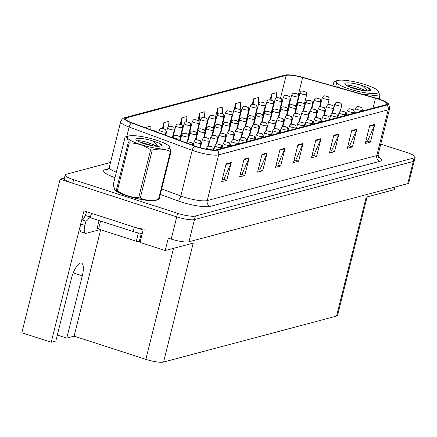<?xml version="1.0" encoding="UTF-8"?>
<svg xmlns="http://www.w3.org/2000/svg" width="437" height="437" viewBox="0 0 437 437"><rect width="100%" height="100%" fill="white"/><g stroke="black" fill="none" stroke-linecap="round" stroke-linejoin="round"><path stroke-width="0.66" d="M367.096 196.901L337.55 315.394A13.989 2.715 -166 0 1 336.561 316.082L163.564 362.044A13.989 2.715 -166 0 1 145.849 359.34L74.121 336.151L66.768 338.107L82.303 275.796A14.924 4.862 107.9 0 0 81.424 263.052A14.924 4.862 107.9 0 0 80.375 263.047A14.924 4.862 107.9 0 0 71.362 278.702L55.827 341.013L51.211 342.242L21.85 332.748L60.137 179.186L176.75 216.883A13.989 2.715 14 0 0 194.46 219.587L413.276 161.45A13.989 2.715 14 0 0 414.265 160.767A13.989 2.715 14 0 1 413.276 161.45L194.46 219.587A13.989 2.715 14 0 1 176.75 216.883L72.722 183.256A13.989 2.715 14 0 1 64.277 178.509L65.162 174.958A13.989 2.715 14 0 0 73.607 179.705L177.635 213.332A13.989 2.715 14 0 0 195.35 216.036L414.161 157.899A13.989 2.715 14 0 0 415.15 157.216A13.989 2.715 14 0 0 406.705 152.469L380.753 144.079M51.211 342.242L83.97 210.869L143.112 229.988L140.015 242.415L165.181 250.548L168.283 238.121L171.217 239.072A13.989 2.715 14 0 0 188.931 241.776L407.743 183.638A13.989 2.715 14 0 0 408.732 182.956L415.15 157.216M163.564 362.044L193.22 243.103L165.181 250.548M394.911 187.052L394.25 189.685L366.217 197.136L336.561 316.082M64.386 178.056L60.137 179.186M74.121 336.151L100.652 229.742M57.313 335.053L66.768 338.107M114.008 188.363A22.38 4.348 14 0 0 113.991 188.423A22.38 4.348 14 0 0 127.5 196.016A22.38 4.348 14 0 0 157.041 199.807M377.896 98.942A14.924 2.901 -166 0 1 386.903 104.006A14.924 2.901 -166 0 1 385.844 104.733L216.266 149.793A14.924 2.901 -166 0 1 195.126 146.127L132.056 122.868A14.924 2.901 -166 0 1 125.293 118.58A14.924 2.901 -166 0 1 126.348 117.848L286.164 75.388A14.924 2.901 -166 0 1 302.644 77.54L375.481 98.21A14.924 2.901 -166 0 1 377.896 98.942M378.295 98.833A16.022 3.114 14 0 0 375.705 98.052L302.868 77.382A16.022 3.114 14 0 0 285.705 74.956A16.022 3.114 14 0 0 285.175 75.066L125.359 117.531A16.022 3.114 14 0 0 131.482 122.917L194.558 146.182A16.022 3.114 14 0 0 217.255 150.109L386.838 105.055A16.022 3.114 14 0 0 386.92 102.7A16.022 3.114 14 0 0 378.295 98.833M226.109 163.902L221.685 181.655L226.814 180.295L231.239 162.542L226.109 163.902M222.16 179.744L223.941 179.268L231.031 163.143A3.731 3.452 -104.9 0 0 231.239 162.542M223.777 179.312L226.814 180.295M244.059 159.134L239.634 176.887L244.764 175.527L249.188 157.773L244.059 159.134M240.11 174.975L241.89 174.5L248.981 158.374A3.731 3.452 -104.9 0 0 249.188 157.773M241.727 174.543L244.764 175.527M262.009 154.365L257.584 172.118L262.713 170.758L267.138 153.005L262.009 154.365M258.059 170.206L259.84 169.731L266.931 153.606A3.731 3.452 -104.9 0 0 267.138 153.005M259.676 169.775L262.713 170.758M279.959 149.596L275.534 167.349L280.663 165.989L285.088 148.236L279.959 149.596M276.009 165.437L277.79 164.962L284.88 148.837A3.731 3.452 -104.9 0 0 285.088 148.236M277.626 165.006L280.663 165.989M369.707 125.752L365.277 143.505L370.407 142.145L374.837 124.392L369.707 125.752M365.758 141.593L367.539 141.118L374.629 124.987A3.731 3.452 -104.9 0 0 374.837 124.392M367.375 141.162L370.407 142.145M351.758 130.521L347.333 148.274L352.457 146.914L356.887 129.161L351.758 130.521M347.808 146.362L349.589 145.887L356.679 129.756A3.731 3.452 -104.9 0 0 356.887 129.161M349.425 145.931L352.457 146.914M333.808 135.29L329.383 153.043L334.507 151.683L338.937 133.93L333.808 135.29M329.859 151.131L331.639 150.656L338.73 134.53A3.731 3.452 -104.9 0 0 338.937 133.93M331.475 150.699L334.507 151.683M315.858 140.058L311.434 157.812L316.557 156.451L320.987 138.698L315.858 140.058M311.909 155.9L313.69 155.425L320.78 139.299A3.731 3.452 -104.9 0 0 320.987 138.698M313.526 155.468L316.557 156.451M297.908 144.827L293.484 162.58L298.613 161.22L303.038 143.467L297.908 144.827M293.959 160.669L295.74 160.193L302.83 144.068A3.731 3.452 -104.9 0 0 303.038 143.467M295.576 160.237L298.613 161.22M110.501 162.493L66.151 174.276A13.989 2.715 14 0 0 65.162 174.958M168.567 126.588L168.982 121.278L163.853 122.639L162.411 128.418M150.743 129.756L151.033 126.047L145.903 127.407L145.772 127.926M222.313 113.565L222.832 106.967L217.702 108.332L215.517 117.083M240.153 110.173L240.782 102.198L235.652 103.564L234.156 109.556M258.076 105.749L258.731 97.429L253.602 98.795L252.242 104.241M276.266 97.926L276.681 92.66L271.552 94.026L270.099 99.855M186.517 121.781L186.932 116.51L181.803 117.87L180.202 124.288M204.423 117.537L204.882 111.735L199.753 113.101L197.934 120.388M197.704 130.98L197.202 130.914M199.753 113.101L199.075 121.721M198.884 124.184L198.644 127.211M214.387 126.047L213.884 125.982M217.702 108.332L217.194 114.784M238.455 120.41L239.006 120.262M239.766 115.155L239.525 118.181M235.652 103.564L235.243 108.758M255 116.013L255.558 115.865M253.602 98.795L253.176 104.208M271.546 111.615L272.104 111.468M271.552 94.026L271.077 100.068M180.536 135.798L181.093 135.65M181.803 117.87L181.268 124.714M163.853 122.639L163.383 128.609M145.903 127.407L145.86 127.959M304.223 104.509L306.708 94.539A3.496 0.677 -166 0 1 302.033 94.031A3.496 0.677 -166 0 1 299.924 92.846C300.771 91.497 301.295 90.929 301.508 91.147A2.332 2.19 71.4 0 1 302.803 91.136L304.321 91.584L302.803 91.136M302.841 91.131A2.332 2.119 -101.8 0 0 301.672 91.098M327.783 104.776L329.137 99.352A3.496 0.677 -166 0 1 324.462 98.844A3.496 0.677 -166 0 1 322.348 97.659C323.194 96.309 323.724 95.741 323.932 95.96A2.332 2.19 71.4 0 1 325.232 95.949L326.75 96.397L325.232 95.949M325.265 95.943A2.332 2.119 -101.8 0 0 324.101 95.911M340.259 111.244L341.608 105.82A3.496 0.677 -166 0 1 336.932 105.312A3.496 0.677 -166 0 1 334.824 104.126C335.671 102.777 336.195 102.209 336.408 102.427A2.332 2.19 71.4 0 1 337.703 102.422L339.221 102.864L337.703 102.422M337.741 102.411A2.332 2.119 -101.8 0 0 336.572 102.378M362.12 111.036L362.36 110.086A3.496 0.677 -166 0 1 357.684 109.583A3.496 0.677 -166 0 1 355.571 108.398C356.417 107.049 356.942 106.481 357.155 106.699A2.332 2.19 71.4 0 1 358.449 106.688L359.968 107.136L358.449 106.688M358.487 106.677A2.332 2.119 -101.8 0 0 357.319 106.65M295.947 106.704L298.438 96.735A3.496 0.677 -166 0 1 293.762 96.227A3.496 0.677 -166 0 1 291.648 95.042C292.495 93.693 293.019 93.13 293.232 93.349A2.332 2.19 71.4 0 1 294.527 93.338L296.051 93.786L294.527 93.338M294.565 93.327A2.332 2.119 -101.8 0 0 293.396 93.3M287.677 108.906L290.163 98.931A3.496 0.677 -166 0 1 285.487 98.429A3.496 0.677 -166 0 1 283.378 97.243C284.219 95.894 284.749 95.326 284.957 95.545A2.332 2.19 71.4 0 1 286.257 95.534L287.775 95.982L286.257 95.534M286.295 95.523A2.332 2.119 -101.8 0 0 285.126 95.495M279.401 111.102L281.887 101.133A3.496 0.677 -166 0 1 277.211 100.625A3.496 0.677 -166 0 1 275.102 99.439C275.944 98.09 276.474 97.527 276.687 97.741A2.332 2.19 71.4 0 1 277.981 97.735L279.5 98.178L277.981 97.735M278.019 97.724A2.332 2.119 -101.8 0 0 276.85 97.697M271.126 113.303L273.617 103.329A3.496 0.677 -166 0 1 268.941 102.826A3.496 0.677 -166 0 1 266.827 101.641C267.673 100.291 268.198 99.723 268.411 99.942A2.332 2.19 71.4 0 1 269.705 99.931L271.23 100.379L269.705 99.931M269.744 99.92A2.332 2.119 -101.8 0 0 268.575 99.893M319.507 106.972L320.862 101.548A3.496 0.677 -166 0 1 316.186 101.045A3.496 0.677 -166 0 1 314.077 99.855C314.919 98.505 315.448 97.943 315.661 98.161A2.332 2.19 71.4 0 1 316.956 98.15L318.475 98.598L316.956 98.15M316.994 98.139A2.332 2.119 -101.8 0 0 315.825 98.112M311.237 109.174L312.586 103.744A3.496 0.677 -166 0 1 307.91 103.241A3.496 0.677 -166 0 1 305.802 102.056C306.648 100.707 307.173 100.139 307.386 100.357A2.332 2.19 71.4 0 1 308.68 100.346L310.199 100.794L308.68 100.346M308.719 100.335A2.332 2.119 -101.8 0 0 307.55 100.308M302.961 111.369L304.316 105.945A3.496 0.677 -166 0 1 299.64 105.437A3.496 0.677 -166 0 1 297.526 104.252C298.373 102.903 298.903 102.34 299.11 102.553A2.332 2.19 71.4 0 1 300.41 102.548L301.929 102.99L300.41 102.548M300.443 102.537A2.332 2.119 -101.8 0 0 299.279 102.509M294.685 113.565L296.04 108.141A3.496 0.677 -166 0 1 291.364 107.639A3.496 0.677 -166 0 1 289.256 106.453C290.097 105.104 290.627 104.536 290.84 104.754A2.332 2.19 71.4 0 1 292.135 104.743L293.653 105.191L292.135 104.743M292.173 104.733A2.332 2.119 -101.8 0 0 291.004 104.705M331.983 113.44L333.338 108.015A3.496 0.677 -166 0 1 328.662 107.513A3.496 0.677 -166 0 1 326.548 106.322C327.395 104.973 327.919 104.41 328.132 104.629A2.332 2.19 71.4 0 1 329.427 104.618L330.951 105.066L329.427 104.618M329.465 104.607A2.332 2.119 -101.8 0 0 328.296 104.58M323.708 115.641L325.062 110.217A3.496 0.677 -166 0 1 320.387 109.709A3.496 0.677 -166 0 1 318.278 108.523C319.119 107.174 319.649 106.606 319.857 106.825A2.332 2.19 71.4 0 1 321.157 106.814L322.675 107.262L321.157 106.814M321.195 106.808A2.332 2.119 -101.8 0 0 320.026 106.775M315.438 117.837L316.787 112.413A3.496 0.677 -166 0 1 312.111 111.91A3.496 0.677 -166 0 1 310.002 110.719C310.844 109.37 311.373 108.808 311.586 109.026A2.332 2.19 71.4 0 1 312.881 109.015L314.4 109.463L312.881 109.015M312.919 109.004A2.332 2.119 -101.8 0 0 311.75 108.977M307.162 120.038L308.517 114.614A3.496 0.677 -166 0 1 303.841 114.106A3.496 0.677 -166 0 1 301.727 112.921C302.573 111.572 303.098 111.003 303.311 111.222A2.332 2.19 71.4 0 1 304.605 111.211L306.124 111.659L304.605 111.211M304.644 111.2A2.332 2.119 -101.8 0 0 303.475 111.173M337.725 80.479A21.916 4.255 14 0 0 349.409 88.984A21.916 4.255 14 0 0 377.158 93.223A21.916 4.255 14 0 0 377.77 90.415A21.916 4.255 14 0 0 358.471 82.724A21.916 4.255 14 0 0 337.817 80.457A21.916 4.255 14 0 0 337.725 80.479M334.562 81.271A25.182 4.889 14 0 0 334.452 81.298A25.182 4.889 14 0 0 334.343 81.326A25.182 4.889 14 0 0 334.054 81.408L332.928 85.909M337.135 87.105L337.195 86.859C336.687 82.904 335.638 81.085 334.054 81.408M337.195 86.859A25.182 4.889 14 0 0 338.178 87.356L338.167 87.4M357.176 92.791L338.178 87.356M378.611 98.937L379.332 96.042L362.95 94.201M379.332 96.042A25.182 4.889 14 0 0 379.644 95.965A25.182 4.889 14 0 0 379.933 95.883L379.13 99.112M366.774 90.847L355.374 86.641C351.441 85.586 348.611 85.117 346.88 85.231L346.339 85.313M364.879 90.738L360.667 88.542L355.652 86.706M370.838 90.344C371.166 89.656 370.166 88.733 367.834 87.575L361.962 85.499A13.028 2.529 14 0 0 345.722 83.063A13.028 2.529 14 0 0 344.93 84.248A13.028 2.529 14 0 0 354.631 88.722A13.028 2.529 14 0 0 367.899 90.825L370.893 90.208M361.962 85.499L367.118 90.361M377.77 90.415L378.24 90.841L379.933 95.883M358.635 89.732L350.665 87.427M370.734 90.41L367.834 87.575M362.541 90.459L347.59 86.127M99.997 229.534A9.324 3.037 -72.1 0 1 99.428 229.791L86.094 233.331A9.324 3.037 -72.1 0 1 85.439 233.331A9.324 3.037 -72.1 0 1 84.887 225.361L85.947 221.1L81.752 219.745A9.324 3.037 107.9 0 0 85.373 215.468L85.597 214.583A4.665 4.315 75.1 0 1 87.389 211.978M85.947 221.1A9.324 3.037 -72.1 0 0 89.569 216.823L89.793 215.938L90.628 216.211L91.366 213.261M85.439 233.331L81.244 231.971A9.324 3.037 -72.1 0 1 80.692 224.006L81.752 219.745M146.111 228.944A9.324 1.814 -166 0 1 134.301 227.142L91.519 213.311L90.41 217.752L133.198 231.577A9.324 1.814 14 0 0 142.243 233.478M89.569 216.823L85.373 215.468M156.539 199.933A22.15 4.304 -166 0 1 127.588 195.995A22.15 4.304 -166 0 1 114.204 188.833M97.304 228.158A2.332 0.453 14 0 0 97.14 228.272A2.332 0.453 14 0 0 98.544 229.064L136.3 241.268A2.332 0.453 14 0 0 139.25 241.716L140.255 241.448M353.85 113.238L354.085 112.287A3.496 0.677 -166 0 1 349.409 111.779A3.496 0.677 -166 0 1 347.295 110.594C348.142 109.245 348.671 108.682 348.879 108.895A2.332 2.19 71.4 0 1 350.179 108.889L351.698 109.332L350.179 108.889M350.217 108.879A2.332 2.119 -101.8 0 0 349.048 108.851M345.574 115.434L345.809 114.483A3.496 0.677 -166 0 1 341.133 113.981A3.496 0.677 -166 0 1 339.025 112.795C339.866 111.446 340.396 110.878 340.609 111.096A2.332 2.19 71.4 0 1 341.903 111.085L343.422 111.533L341.903 111.085M341.942 111.074A2.332 2.119 -101.8 0 0 340.773 111.047M337.298 117.635L337.533 116.684A3.496 0.677 -166 0 1 332.863 116.176A3.496 0.677 -166 0 1 330.749 114.991C331.596 113.642 332.12 113.074 332.333 113.292A2.332 2.19 71.4 0 1 333.628 113.287L335.146 113.729L333.628 113.287M333.666 113.276A2.332 2.119 -101.8 0 0 332.497 113.243M329.028 119.831L329.263 118.88A3.496 0.677 -166 0 1 324.587 118.378A3.496 0.677 -166 0 1 322.473 117.187C323.32 115.838 323.85 115.275 324.057 115.494A2.332 2.19 71.4 0 1 325.357 115.483L326.876 115.931L325.357 115.483M325.396 115.472A2.332 2.119 -101.8 0 0 324.227 115.444M320.753 122.027L320.987 121.082A3.496 0.677 -166 0 1 316.312 120.574A3.496 0.677 -166 0 1 314.203 119.388C315.044 118.039 315.574 117.471 315.787 117.69A2.332 2.19 71.4 0 1 317.082 117.679L318.6 118.127L317.082 117.679M317.12 117.673A2.332 2.119 -101.8 0 0 315.951 117.64M312.477 124.228L312.712 123.278A3.496 0.677 -166 0 1 308.041 122.775A3.496 0.677 -166 0 1 305.927 121.584C306.774 120.235 307.298 119.672 307.511 119.891A2.332 2.19 71.4 0 1 308.806 119.88L310.325 120.328L308.806 119.88M308.844 119.869A2.332 2.119 -101.8 0 0 307.675 119.842M304.201 126.424L304.442 125.479A3.496 0.677 -166 0 1 299.766 124.971A3.496 0.677 -166 0 1 297.652 123.786C298.498 122.436 299.028 121.868 299.236 122.087A2.332 2.19 71.4 0 1 300.536 122.076L302.054 122.524L300.536 122.076M300.574 122.07A2.332 2.119 -101.8 0 0 299.405 122.038M295.931 128.625L296.166 127.675A3.496 0.677 -166 0 1 291.49 127.167A3.496 0.677 -166 0 1 289.381 125.982C290.223 124.632 290.752 124.07 290.966 124.283A2.332 2.19 71.4 0 1 292.26 124.277L293.779 124.725L292.26 124.277M292.298 124.266A2.332 2.119 -101.8 0 0 291.129 124.239M287.655 130.821L287.89 129.871A3.496 0.677 -166 0 1 283.22 129.368A3.496 0.677 -166 0 1 281.106 128.183C281.952 126.834 282.477 126.266 282.69 126.484A2.332 2.19 71.4 0 1 283.984 126.473L285.503 126.921L283.984 126.473M284.023 126.462A2.332 2.119 -101.8 0 0 282.854 126.435M279.38 133.023L279.62 132.072A3.496 0.677 -166 0 1 274.944 131.564A3.496 0.677 -166 0 1 272.83 130.379C273.677 129.03 274.207 128.462 274.414 128.68A2.332 2.19 71.4 0 1 275.714 128.675L277.233 129.117L275.714 128.675M275.752 128.664A2.332 2.119 -101.8 0 0 274.583 128.636M271.109 135.219L271.344 134.268A3.496 0.677 -166 0 1 266.668 133.766A3.496 0.677 -166 0 1 264.56 132.58C265.401 131.231 265.931 130.663 266.144 130.881A2.332 2.19 71.4 0 1 267.439 130.871L268.957 131.319L267.439 130.871M267.477 130.86A2.332 2.119 -101.8 0 0 266.308 130.832M262.834 137.415L263.069 136.47A3.496 0.677 -166 0 1 258.398 135.962A3.496 0.677 -166 0 1 256.284 134.776C257.131 133.427 257.655 132.859 257.868 133.077A2.332 2.19 71.4 0 1 259.163 133.072L260.681 133.514L259.163 133.072M259.201 133.061A2.332 2.119 -101.8 0 0 258.032 133.028M254.558 139.616L254.798 138.666A3.496 0.677 -166 0 1 250.122 138.163A3.496 0.677 -166 0 1 248.008 136.972C248.855 135.623 249.385 135.06 249.593 135.279A2.332 2.19 71.4 0 1 250.893 135.268L252.411 135.716L250.893 135.268M250.931 135.257A2.332 2.119 -101.8 0 0 249.762 135.23M246.288 141.812L246.523 140.867A3.496 0.677 -166 0 1 241.847 140.359A3.496 0.677 -166 0 1 239.738 139.174C240.579 137.824 241.109 137.256 241.322 137.475A2.332 2.19 71.4 0 1 242.617 137.464L244.136 137.912L242.617 137.464M242.655 137.458A2.332 2.119 -101.8 0 0 241.486 137.426M238.012 144.013L238.247 143.063A3.496 0.677 -166 0 1 233.577 142.56A3.496 0.677 -166 0 1 231.463 141.37C232.309 140.02 232.834 139.458 233.047 139.676A2.332 2.19 71.4 0 1 234.341 139.665L235.86 140.113L234.341 139.665M234.379 139.654A2.332 2.119 -101.8 0 0 233.211 139.627M229.736 146.209L229.977 145.259A3.496 0.677 -166 0 1 225.301 144.756A3.496 0.677 -166 0 1 223.187 143.571C224.034 142.222 224.563 141.654 224.771 141.872A2.332 2.19 71.4 0 1 226.071 141.861L227.59 142.309L226.071 141.861M226.104 141.85A2.332 2.119 -101.8 0 0 224.94 141.823M221.466 148.411L221.701 147.46A3.496 0.677 -166 0 1 217.025 146.952A3.496 0.677 -166 0 1 214.917 145.767C215.758 144.418 216.288 143.855 216.501 144.068A2.332 2.19 71.4 0 1 217.795 144.063L219.314 144.505L217.795 144.063M217.834 144.052A2.332 2.119 -101.8 0 0 216.665 144.024M213.338 150.022L213.425 149.656A3.496 0.677 -166 0 1 208.755 149.154A3.496 0.677 -166 0 1 206.641 147.968C207.488 146.619 208.012 146.051 208.225 146.269A2.332 2.19 71.4 0 1 209.52 146.258L211.038 146.706L209.52 146.258M209.558 146.248A2.332 2.119 -101.8 0 0 208.389 146.22M128.828 135.983A21.916 4.255 14 0 0 140.506 144.489A21.916 4.255 14 0 0 168.256 148.727A21.916 4.255 14 0 0 168.873 145.92A21.916 4.255 14 0 0 149.574 138.223A21.916 4.255 14 0 0 128.92 135.956A21.916 4.255 14 0 0 128.828 135.983M125.659 136.77A25.182 4.889 14 0 0 125.55 136.797A25.182 4.889 14 0 0 125.446 136.825A25.182 4.889 14 0 0 125.151 136.912L113.21 184.807L114.909 189.849L116.351 190.259A25.182 4.889 14 0 0 117.335 190.756C123.9 195.202 131.018 197.502 138.687 197.661A25.182 4.889 14 0 0 140.277 197.994C145.789 200.621 151.858 201.107 158.489 199.441A25.182 4.889 14 0 0 158.697 199.392A25.182 4.889 14 0 0 158.806 199.365A25.182 4.889 14 0 0 159.095 199.283L171.036 151.388A25.182 4.889 14 0 1 170.747 151.47A25.182 4.889 14 0 1 170.43 151.546C164.924 148.919 158.85 148.433 152.218 150.099L140.277 197.994M116.351 190.259L128.292 142.364C127.79 138.403 126.741 136.59 125.151 136.912M128.292 142.364A25.182 4.889 14 0 0 129.276 142.861L117.335 190.756M138.687 197.661L150.628 149.765C144.03 145.308 136.912 143.008 129.276 142.861M150.628 149.765A25.182 4.889 14 0 0 152.218 150.099M114.904 189.849L115.379 190.275A21.916 4.255 14 0 0 134.678 197.966A21.916 4.255 14 0 0 155.326 200.233A21.916 4.255 14 0 0 155.419 200.212M157.872 146.346L146.477 142.14C142.544 141.085 139.709 140.621 137.977 140.736L137.442 140.812M155.982 146.242L151.77 144.046L146.756 142.211M161.941 145.849C162.269 145.16 161.269 144.237 158.931 143.079L153.065 141.004A13.028 2.529 14 0 0 136.825 138.567A13.028 2.529 14 0 0 136.033 139.753A13.028 2.529 14 0 0 145.734 144.221A13.028 2.529 14 0 0 158.997 146.324L161.996 145.707M153.065 141.004L158.221 145.865M158.489 199.441L170.43 151.546M168.873 145.92L169.343 146.346L171.036 151.388M149.738 145.231L141.768 142.932M161.837 145.909L158.931 143.079M153.638 145.958L138.693 141.632M262.856 115.499L265.341 105.53A3.496 0.677 -166 0 1 260.665 105.022A3.496 0.677 -166 0 1 258.557 103.837C259.398 102.487 259.928 101.919 260.135 102.138A2.332 2.19 71.4 0 1 261.435 102.132L262.954 102.575L261.435 102.132M261.473 102.121A2.332 2.119 -101.8 0 0 260.305 102.089M254.58 117.7L257.065 107.726A3.496 0.677 -166 0 1 252.389 107.223A3.496 0.677 -166 0 1 250.281 106.033C251.122 104.683 251.652 104.121 251.865 104.339A2.332 2.19 71.4 0 1 253.16 104.328L254.678 104.776L253.16 104.328M253.198 104.317A2.332 2.119 -101.8 0 0 252.029 104.29M246.304 119.896L248.795 109.927A3.496 0.677 -166 0 1 244.119 109.419A3.496 0.677 -166 0 1 242.005 108.234C242.852 106.885 243.376 106.317 243.589 106.535A2.332 2.19 71.4 0 1 244.884 106.524L246.402 106.972L244.884 106.524M244.922 106.519A2.332 2.119 -101.8 0 0 243.753 106.486M238.034 122.092L240.519 112.123A3.496 0.677 -166 0 1 235.843 111.621A3.496 0.677 -166 0 1 233.735 110.43C234.576 109.081 235.106 108.518 235.314 108.737A2.332 2.19 71.4 0 1 236.614 108.726L238.132 109.174L236.614 108.726M236.652 108.715A2.332 2.119 -101.8 0 0 235.483 108.687M229.758 124.294L232.244 114.325A3.496 0.677 -166 0 1 227.568 113.817A3.496 0.677 -166 0 1 225.459 112.631C226.3 111.282 226.83 110.714 227.043 110.932A2.332 2.19 71.4 0 1 228.338 110.922L229.857 111.369L228.338 110.922M228.376 110.911A2.332 2.119 -101.8 0 0 227.207 110.883M221.483 126.49L223.973 116.521A3.496 0.677 -166 0 1 219.298 116.013A3.496 0.677 -166 0 1 217.184 114.827C218.03 113.478 218.555 112.915 218.768 113.128A2.332 2.19 71.4 0 1 220.062 113.123L221.581 113.565L220.062 113.123M220.101 113.112A2.332 2.119 -101.8 0 0 218.932 113.085M213.212 128.691L215.698 118.717A3.496 0.677 -166 0 1 211.022 118.214A3.496 0.677 -166 0 1 208.913 117.029C209.755 115.679 210.284 115.111 210.492 115.33A2.332 2.19 71.4 0 1 211.792 115.319L213.311 115.767L211.792 115.319M211.83 115.308A2.332 2.119 -101.8 0 0 210.661 115.281M204.937 130.887L207.422 120.918A3.496 0.677 -166 0 1 202.746 120.41A3.496 0.677 -166 0 1 200.638 119.225C201.479 117.875 202.009 117.307 202.222 117.526A2.332 2.19 71.4 0 1 203.516 117.52L205.035 117.963L203.516 117.52M203.555 117.509A2.332 2.119 -101.8 0 0 202.386 117.482M196.661 133.088L199.152 123.114A3.496 0.677 -166 0 1 194.476 122.611A3.496 0.677 -166 0 1 192.362 121.42C193.209 120.071 193.733 119.509 193.946 119.727A2.332 2.19 71.4 0 1 195.241 119.716L196.759 120.164L195.241 119.716M195.279 119.705A2.332 2.119 -101.8 0 0 194.11 119.678M286.415 115.767L287.764 110.343A3.496 0.677 -166 0 1 283.089 109.834A3.496 0.677 -166 0 1 280.98 108.649C281.827 107.3 282.351 106.732 282.564 106.95A2.332 2.19 71.4 0 1 283.859 106.945L285.377 107.387L283.859 106.945M283.897 106.934A2.332 2.119 -101.8 0 0 282.728 106.901M278.14 117.963L279.494 112.538A3.496 0.677 -166 0 1 274.818 112.036A3.496 0.677 -166 0 1 272.704 110.845C273.551 109.496 274.081 108.933 274.289 109.152A2.332 2.19 71.4 0 1 275.589 109.141L277.107 109.589L275.589 109.141M275.621 109.13A2.332 2.119 -101.8 0 0 274.458 109.103M269.864 120.164L271.219 114.74A3.496 0.677 -166 0 1 266.543 114.232A3.496 0.677 -166 0 1 264.434 113.046C265.275 111.697 265.805 111.129 266.018 111.348A2.332 2.19 71.4 0 1 267.313 111.337L268.831 111.785L267.313 111.337M267.351 111.331A2.332 2.119 -101.8 0 0 266.182 111.298M261.594 122.36L262.943 116.936A3.496 0.677 -166 0 1 258.267 116.433A3.496 0.677 -166 0 1 256.158 115.242C257.005 113.893 257.53 113.33 257.743 113.549A2.332 2.19 71.4 0 1 259.037 113.538L260.556 113.986L259.037 113.538M259.075 113.527A2.332 2.119 -101.8 0 0 257.906 113.5M253.318 124.561L254.673 119.137A3.496 0.677 -166 0 1 249.997 118.629A3.496 0.677 -166 0 1 247.883 117.444C248.729 116.095 249.259 115.526 249.467 115.745A2.332 2.19 71.4 0 1 250.767 115.734L252.286 116.182L250.767 115.734M250.8 115.729A2.332 2.119 -101.8 0 0 249.636 115.696M245.042 126.757L246.397 121.333A3.496 0.677 -166 0 1 241.721 120.825A3.496 0.677 -166 0 1 239.613 119.64C240.454 118.29 240.984 117.728 241.197 117.941A2.332 2.19 71.4 0 1 242.491 117.935L244.01 118.378L242.491 117.935M242.53 117.924A2.332 2.119 -101.8 0 0 241.361 117.897M236.772 128.959L238.121 123.529A3.496 0.677 -166 0 1 233.445 123.026A3.496 0.677 -166 0 1 231.337 121.841C232.184 120.492 232.708 119.924 232.921 120.142A2.332 2.19 71.4 0 1 234.216 120.131L235.734 120.579L234.216 120.131M234.254 120.12A2.332 2.119 -101.8 0 0 233.085 120.093M228.496 131.155L229.851 125.73A3.496 0.677 -166 0 1 225.175 125.222A3.496 0.677 -166 0 1 223.061 124.037C223.908 122.688 224.438 122.12 224.645 122.338A2.332 2.19 71.4 0 1 225.945 122.333L227.464 122.775L225.945 122.333M225.978 122.322A2.332 2.119 -101.8 0 0 224.815 122.294M220.221 133.351L221.575 127.926A3.496 0.677 -166 0 1 216.899 127.424A3.496 0.677 -166 0 1 214.791 126.238C215.632 124.884 216.162 124.321 216.37 124.54A2.332 2.19 71.4 0 1 217.67 124.529L219.188 124.977L217.67 124.529M217.708 124.518A2.332 2.119 -101.8 0 0 216.539 124.49M211.95 135.552L213.3 130.128A3.496 0.677 -166 0 1 208.624 129.62A3.496 0.677 -166 0 1 206.515 128.434C207.362 127.085 207.886 126.517 208.099 126.735A2.332 2.19 71.4 0 1 209.394 126.725L210.913 127.172L209.394 126.725M209.432 126.719A2.332 2.119 -101.8 0 0 208.263 126.686M298.886 122.234L300.241 116.81A3.496 0.677 -166 0 1 295.565 116.302A3.496 0.677 -166 0 1 293.456 115.117C294.298 113.767 294.828 113.205 295.035 113.418A2.332 2.19 71.4 0 1 296.335 113.412L297.854 113.855L296.335 113.412M296.373 113.401A2.332 2.119 -101.8 0 0 295.204 113.374M290.616 124.436L291.965 119.006A3.496 0.677 -166 0 1 287.289 118.503A3.496 0.677 -166 0 1 285.181 117.318C286.022 115.969 286.552 115.401 286.765 115.619A2.332 2.19 71.4 0 1 288.059 115.608L289.578 116.056L288.059 115.608M288.098 115.597A2.332 2.119 -101.8 0 0 286.929 115.57M282.34 126.632L283.695 121.207A3.496 0.677 -166 0 1 279.019 120.699A3.496 0.677 -166 0 1 276.905 119.514C277.752 118.165 278.276 117.597 278.489 117.815A2.332 2.19 71.4 0 1 279.784 117.81L281.302 118.252L279.784 117.81M279.822 117.799A2.332 2.119 -101.8 0 0 278.653 117.772M274.065 128.828L275.419 123.403A3.496 0.677 -166 0 1 270.743 122.901A3.496 0.677 -166 0 1 268.635 121.71C269.476 120.361 270.006 119.798 270.213 120.017A2.332 2.19 71.4 0 1 271.514 120.006L273.032 120.454L271.514 120.006M271.552 119.995A2.332 2.119 -101.8 0 0 270.383 119.967M265.794 131.029L267.144 125.605A3.496 0.677 -166 0 1 262.468 125.097A3.496 0.677 -166 0 1 260.359 123.911C261.2 122.562 261.73 121.994 261.943 122.213A2.332 2.19 71.4 0 1 263.238 122.202L264.756 122.65L263.238 122.202M263.276 122.196A2.332 2.119 -101.8 0 0 262.107 122.163M257.519 133.225L258.873 127.801A3.496 0.677 -166 0 1 254.197 127.298A3.496 0.677 -166 0 1 252.083 126.107C252.93 124.758 253.455 124.195 253.668 124.414A2.332 2.19 71.4 0 1 254.962 124.403L256.481 124.851L254.962 124.403M255 124.392A2.332 2.119 -101.8 0 0 253.831 124.365M249.243 135.426L250.598 130.002A3.496 0.677 -166 0 1 245.922 129.494A3.496 0.677 -166 0 1 243.808 128.309C244.654 126.959 245.184 126.391 245.392 126.61A2.332 2.19 71.4 0 1 246.692 126.599L248.211 127.047L246.692 126.599M246.73 126.593A2.332 2.119 -101.8 0 0 245.561 126.561M240.973 137.622L242.322 132.198A3.496 0.677 -166 0 1 237.646 131.69A3.496 0.677 -166 0 1 235.538 130.505C236.379 129.155 236.909 128.593 237.122 128.811A2.332 2.19 71.4 0 1 238.416 128.8L239.935 129.248L238.416 128.8M238.455 128.789A2.332 2.119 -101.8 0 0 237.286 128.762M232.697 139.824L234.052 134.394A3.496 0.677 -166 0 1 229.376 133.891A3.496 0.677 -166 0 1 227.262 132.706C228.109 131.357 228.633 130.789 228.846 131.007A2.332 2.19 71.4 0 1 230.141 130.996L231.659 131.444L230.141 130.996M230.179 130.985A2.332 2.119 -101.8 0 0 229.01 130.958M224.421 142.02L225.776 136.595A3.496 0.677 -166 0 1 221.1 136.087A3.496 0.677 -166 0 1 218.986 134.902C219.833 133.553 220.363 132.99 220.57 133.203A2.332 2.19 71.4 0 1 221.87 133.198L223.389 133.64L221.87 133.198M221.909 133.187A2.332 2.119 -101.8 0 0 220.74 133.159M188.391 135.284L190.876 125.315A3.496 0.677 -166 0 1 186.2 124.807A3.496 0.677 -166 0 1 184.086 123.622C184.933 122.273 185.463 121.705 185.67 121.923A2.332 2.19 71.4 0 1 186.97 121.912L188.489 122.36L186.97 121.912M187.009 121.907A2.332 2.119 -101.8 0 0 185.84 121.874M180.115 137.486L182.6 127.511A3.496 0.677 -166 0 1 177.925 127.009A3.496 0.677 -166 0 1 175.816 125.818C176.657 124.469 177.187 123.906 177.4 124.124A2.332 2.19 71.4 0 1 178.695 124.113L180.213 124.561L178.695 124.113M178.733 124.103A2.332 2.119 -101.8 0 0 177.564 124.075M172.331 137.721L174.33 129.713A3.496 0.677 -166 0 1 169.654 129.205A3.496 0.677 -166 0 1 167.54 128.019C168.387 126.67 168.911 126.102 169.124 126.32A2.332 2.19 71.4 0 1 170.419 126.309L171.938 126.757L170.419 126.309M170.457 126.304A2.332 2.119 -101.8 0 0 169.288 126.271M165.257 135.109L166.055 131.908A3.496 0.677 -166 0 1 161.379 131.4A3.496 0.677 -166 0 1 159.265 130.215C160.111 128.866 160.641 128.303 160.849 128.516A2.332 2.19 71.4 0 1 162.149 128.511L163.667 128.959L162.149 128.511M162.187 128.5A2.332 2.119 -101.8 0 0 161.018 128.473M153.065 130.619A2.332 2.19 71.4 0 1 153.873 130.707L154.108 131.002M154.512 130.909L153.873 130.707M154.605 131.182L155.37 130.931L154.529 130.903M153.911 130.696A2.332 2.119 -101.8 0 0 153.043 130.608M203.675 137.748L205.029 132.324A3.496 0.677 -166 0 1 200.354 131.821A3.496 0.677 -166 0 1 198.24 130.63C199.086 129.281 199.616 128.718 199.824 128.937A2.332 2.19 71.4 0 1 201.124 128.926L202.642 129.374L201.124 128.926M201.157 128.915A2.332 2.119 -101.8 0 0 199.993 128.888M195.399 139.949L196.754 134.525A3.496 0.677 -166 0 1 192.078 134.017A3.496 0.677 -166 0 1 189.969 132.832C190.811 131.482 191.34 130.914 191.548 131.133A2.332 2.19 71.4 0 1 192.848 131.122L194.367 131.57L192.848 131.122M192.886 131.116A2.332 2.119 -101.8 0 0 191.717 131.084M187.129 142.145L188.478 136.721A3.496 0.677 -166 0 1 183.802 136.218A3.496 0.677 -166 0 1 181.694 135.028C182.54 133.678 183.065 133.116 183.278 133.334A2.332 2.19 71.4 0 1 184.572 133.323L186.091 133.771L184.572 133.323M184.611 133.312A2.332 2.119 -101.8 0 0 183.442 133.285M179.815 140.485L180.208 138.917A3.496 0.677 -166 0 1 175.532 138.414A3.496 0.677 -166 0 1 173.418 137.229C174.265 135.88 174.789 135.312 175.002 135.53A2.332 2.19 71.4 0 1 176.302 135.519L177.821 135.967L176.302 135.519M176.335 135.508A2.332 2.119 -101.8 0 0 175.166 135.481M216.151 144.215L217.5 138.791A3.496 0.677 -166 0 1 212.824 138.289A3.496 0.677 -166 0 1 210.716 137.103C211.557 135.754 212.087 135.186 212.3 135.404A2.332 2.19 71.4 0 1 213.595 135.394L215.113 135.841L213.595 135.394M213.633 135.383A2.332 2.119 -101.8 0 0 212.464 135.355M207.875 146.417L209.23 140.993A3.496 0.677 -166 0 1 204.554 140.485A3.496 0.677 -166 0 1 202.44 139.299C203.287 137.95 203.811 137.382 204.024 137.6A2.332 2.19 71.4 0 1 205.319 137.595L206.838 138.037L205.319 137.595M205.357 137.584A2.332 2.119 -101.8 0 0 204.188 137.551M199.84 147.651L200.954 143.189A3.496 0.677 -166 0 1 196.279 142.686A3.496 0.677 -166 0 1 194.165 141.495C195.011 140.146 195.541 139.583 195.749 139.802A2.332 2.19 71.4 0 1 197.049 139.791L198.567 140.239L197.049 139.791M197.087 139.78A2.332 2.119 -101.8 0 0 195.918 139.753M186.282 142.866L187.478 141.998A2.332 2.19 71.4 0 1 188.773 141.987L190.292 142.435L188.773 141.987M188.811 141.981A2.332 2.119 -101.8 0 0 187.642 141.949M407.743 183.638L414.161 157.899M188.931 241.776L195.35 216.036M171.217 239.072L177.635 213.332M145.849 359.34L173.527 248.331M73.252 272.868L82.303 275.796M378.218 156.719A23.314 4.528 -166 0 1 379.895 161.319L210.317 206.379A4.665 4.315 75.1 0 1 207.225 200.583L376.809 155.528A18.649 3.622 14 0 0 378.125 154.616L378.606 157.429M210.317 206.379A23.314 4.528 -166 0 1 180.798 201.867A23.314 4.528 -166 0 1 177.285 200.654L160.313 194.399M194.558 146.182A4.665 2.245 110.2 0 0 192.198 150.295L180.803 196.005A18.649 3.622 14 0 0 183.611 196.978A18.649 3.622 14 0 0 207.225 200.583L218.626 154.867A18.649 3.622 -166 0 1 192.198 150.295L129.128 127.03A18.649 3.622 -166 0 1 120.678 121.672L109.283 167.382A18.649 3.622 14 0 0 116.351 172.216M285.705 74.956L284.809 75.148A4.665 4.315 75.1 0 1 285.175 75.066M125.359 117.531A4.665 4.315 -104.9 0 0 124.993 117.608C123.256 117.777 121.814 119.132 120.678 121.672M131.482 122.917A4.665 2.245 110.2 0 0 129.128 127.03L126.768 136.497M217.255 150.109A4.665 4.315 75.1 0 1 218.626 154.867L388.203 109.813A4.665 4.315 -104.9 0 0 386.838 105.055M386.92 102.7C388.427 102.974 389.296 105.044 389.525 108.9A18.649 3.622 -166 0 1 388.203 109.813L376.809 155.528A4.665 4.315 75.1 0 0 379.895 161.319M114.991 177.679L114.21 177.395A23.314 4.528 -166 0 1 105.301 169.556L108.698 168.649M73.607 179.705L72.722 183.256M161.674 188.948L180.803 196.005A4.665 2.245 -69.8 0 1 177.285 200.654M107.551 169.638A4.665 4.315 75.1 0 1 105.301 169.556M115.155 177.023A4.665 2.245 -69.8 0 1 114.21 177.395M126.348 117.848L125.883 119.716M375.481 98.21L373.001 108.147M302.644 77.54L298.263 95.108M286.164 75.388L280.456 98.281M297.761 145.412L302.83 144.068M315.711 140.643L320.78 139.299M333.66 135.874L338.73 134.53M351.61 131.105L356.679 129.756M369.56 126.337L374.629 124.987M279.811 150.181L284.88 148.837M261.861 154.949L266.931 153.606M243.912 159.718L248.981 158.374M225.962 164.487L231.031 163.143M134.301 227.142L133.198 231.577M84.887 225.361L80.692 224.006M136.3 241.268L138.376 232.921M139.25 241.716L141.326 233.391M98.544 229.064L100.548 221.024M284.809 75.148L124.993 117.608M389.525 108.9L378.125 154.616M109.283 167.382L107.6 169.622M306.708 94.539C306.124 90.759 306.162 92.693 304.463 91.36L301.809 91.065M294.767 113.527L299.924 92.846M329.137 99.352C328.548 95.572 328.586 97.506 326.887 96.173L324.238 95.878M320.081 106.765L322.348 97.659M341.608 105.82C341.024 102.04 341.062 103.973 339.363 102.64L336.709 102.345M332.552 113.232L334.824 104.126M362.36 110.086C361.77 106.311 361.809 108.245 360.11 106.912L357.461 106.617M354.402 113.09L355.571 108.398M298.438 96.735C297.848 92.955 297.887 94.889 296.188 93.556L293.538 93.261M286.492 115.729L291.648 95.042M290.163 98.931C289.578 95.157 289.616 97.085 287.912 95.758L285.263 95.463M278.216 117.924L283.378 97.243M281.887 101.133C281.302 97.353 281.341 99.286 279.642 97.954L276.987 97.659M269.946 120.126L275.102 99.439M273.617 103.329C273.027 99.554 273.065 101.482 271.366 100.155L268.717 99.86M261.67 122.322L266.827 101.641M320.862 101.548C320.277 97.768 320.316 99.702 318.611 98.369L315.962 98.074M311.805 108.96L314.077 99.855M312.586 103.744C312.002 99.969 312.04 101.897 310.341 100.57L307.692 100.275M303.529 111.162L305.802 102.056M304.316 105.945C303.726 102.165 303.764 104.099 302.065 102.766L299.416 102.471M295.259 113.358L297.526 104.252M296.04 108.141C295.456 104.367 295.494 106.295 293.79 104.967L291.14 104.672M286.983 115.554L289.256 106.453M333.338 108.015C332.748 104.235 332.786 106.169 331.088 104.836L328.438 104.547M324.281 115.428L326.548 106.322M325.062 110.217C324.478 106.437 324.516 108.371 322.812 107.038L320.163 106.743M316.006 117.629L318.278 108.523M316.787 112.413C316.202 108.633 316.241 110.566 314.542 109.234L311.887 108.939M307.73 119.825L310.002 110.719M308.517 114.614C307.927 110.834 307.965 112.768 306.266 111.435L303.617 111.14M299.46 122.027L301.727 112.921M337.817 80.457L334.452 81.298M114.155 188.729L114.062 189.084M97.14 228.272L99.062 220.548M354.085 112.287C353.5 108.507 353.533 110.441 351.834 109.108L349.185 108.813M346.126 115.286L347.295 110.594M345.809 114.483C345.225 110.708 345.263 112.637 343.558 111.309L340.909 111.014M337.856 117.487L339.025 112.795M337.533 116.684C336.949 112.904 336.987 114.838 335.288 113.505L332.639 113.21M329.58 119.683L330.749 114.991M329.263 118.88C328.679 115.1 328.711 117.034 327.013 115.701L324.363 115.412M321.304 121.879L322.473 117.187M320.987 121.082C320.403 117.302 320.441 119.235 318.737 117.903L316.088 117.608M313.034 124.081L314.203 119.388M312.712 123.278C312.127 119.498 312.165 121.431 310.467 120.099L307.817 119.809M304.758 126.277L305.927 121.584M304.442 125.479C303.852 121.699 303.89 123.633 302.191 122.3L299.542 122.005M296.483 128.478L297.652 123.786M296.166 127.675C295.581 123.895 295.62 125.829 293.915 124.496L291.266 124.201M288.212 130.674L289.381 125.982M287.89 129.871C287.306 126.096 287.344 128.025 285.645 126.697L282.996 126.402M279.937 132.875L281.106 128.183M279.62 132.072C279.03 128.292 279.068 130.226 277.369 128.893L274.72 128.598M271.661 135.071L272.83 130.379M271.344 134.268C270.76 130.494 270.798 132.422 269.094 131.095L266.444 130.8M263.391 137.273L264.56 132.58M263.069 136.47C262.484 132.69 262.522 134.623 260.823 133.29L258.174 132.995M255.115 139.469L256.284 134.776M254.798 138.666C254.208 134.886 254.247 136.819 252.548 135.486L249.898 135.197M246.839 141.664L248.008 136.972M246.523 140.867C245.938 137.087 245.976 139.021 244.272 137.688L241.623 137.393M238.569 143.866L239.738 139.174M238.247 143.063C237.662 139.283 237.701 141.217 236.002 139.884L233.353 139.589M230.294 146.062L231.463 141.37M229.977 145.259C229.387 141.484 229.425 143.412 227.726 142.085L225.077 141.79M222.018 148.263L223.187 143.571M221.701 147.46C221.117 143.68 221.155 145.614 219.45 144.281L216.801 143.986M213.851 150.028L214.917 145.767M213.425 149.656C212.841 145.882 212.879 147.81 211.18 146.482L208.531 146.187M206.335 149.181L206.641 147.968M155.326 200.233L158.697 199.392M128.92 135.956L125.55 136.797M265.341 105.53C264.756 101.75 264.795 103.684 263.09 102.351L260.441 102.056M253.394 124.523L258.557 103.837M257.065 107.726C256.481 103.946 256.519 105.88 254.82 104.547L252.165 104.257M245.124 126.719L250.281 106.033M248.795 109.927C248.205 106.147 248.243 108.081 246.544 106.748L243.895 106.453M236.849 128.915L242.005 108.234M240.519 112.123C239.935 108.343 239.973 110.277 238.269 108.944L235.619 108.649M228.573 131.116L233.735 110.43M232.244 114.325C231.659 110.545 231.697 112.478 229.999 111.145L227.344 110.851M220.303 133.312L225.459 112.631M223.973 116.521C223.383 112.741 223.422 114.674 221.723 113.341L219.074 113.046M212.027 135.514L217.184 114.827M215.698 118.717C215.113 114.942 215.151 116.87 213.447 115.543L210.798 115.248M203.751 137.71L208.913 117.029M207.422 120.918C206.838 117.138 206.876 119.072 205.177 117.739L202.522 117.444M195.481 139.911L200.638 119.225M199.152 123.114C198.562 119.334 198.6 121.267 196.901 119.935L194.252 119.645M187.205 142.107L192.362 121.42M287.764 110.343C287.18 106.562 287.218 108.496 285.519 107.163L282.87 106.868M278.708 117.755L280.98 108.649M279.494 112.538C278.904 108.758 278.943 110.692 277.244 109.359L274.594 109.07M270.437 119.951L272.704 110.845M271.219 114.74C270.634 110.96 270.672 112.893 268.968 111.561L266.319 111.266M262.162 122.152L264.434 113.046M262.943 116.936C262.358 113.156 262.397 115.089 260.698 113.757L258.048 113.467M253.886 124.348L256.158 115.242M254.673 119.137C254.083 115.357 254.121 117.291 252.422 115.958L249.773 115.663M245.616 126.55L247.883 117.444M246.397 121.333C245.812 117.553 245.851 119.487 244.146 118.154L241.497 117.859M237.34 128.746L239.613 119.64M238.121 123.529C237.537 119.754 237.575 121.683 235.876 120.355L233.227 120.06M229.064 130.942L231.337 121.841M229.851 125.73C229.261 121.95 229.299 123.884 227.601 122.551L224.951 122.256M220.794 133.143L223.061 124.037M221.575 127.926C220.991 124.146 221.029 126.08 219.325 124.747L216.676 124.458M212.519 135.339L214.791 126.238M213.3 130.128C212.715 126.348 212.753 128.281 211.055 126.949L208.405 126.654M204.243 137.54L206.515 128.434M300.241 116.81C299.656 113.03 299.695 114.964 297.99 113.631L295.341 113.336M291.184 124.223L293.456 115.117M291.965 119.006C291.381 115.231 291.419 117.16 289.72 115.832L287.065 115.537M282.908 126.419L285.181 117.318M283.695 121.207C283.105 117.427 283.143 119.361 281.444 118.028L278.795 117.733M274.638 128.62L276.905 119.514M275.419 123.403C274.835 119.623 274.873 121.557 273.169 120.224L270.519 119.935M266.362 130.816L268.635 121.71M267.144 125.605C266.559 121.825 266.597 123.758 264.898 122.426L262.244 122.131M258.087 133.017L260.359 123.911M258.873 127.801C258.283 124.021 258.322 125.954 256.623 124.621L253.973 124.332M249.817 135.213L252.083 126.107M250.598 130.002C250.013 126.222 250.051 128.156 248.347 126.823L245.698 126.528M241.541 137.415L243.808 128.309M242.322 132.198C241.737 128.418 241.776 130.352 240.077 129.019L237.422 128.724M233.265 139.611L235.538 130.505M234.052 134.394C233.462 130.619 233.5 132.548 231.801 131.22L229.152 130.925M224.995 141.807L227.262 132.706M225.776 136.595C225.192 132.815 225.23 134.749 223.525 133.416L220.876 133.121M216.719 144.008L218.986 134.902M190.876 125.315C190.292 121.535 190.33 123.469 188.626 122.136L185.976 121.841M179.88 140.506L184.086 123.622M182.6 127.511C182.016 123.731 182.054 125.665 180.355 124.332L177.701 124.042M172.806 137.895L175.816 125.818M174.33 129.713C173.74 125.932 173.779 127.866 172.08 126.533L169.43 126.238M165.727 135.284L167.54 128.019M166.055 131.908C165.47 128.128 165.508 130.062 163.804 128.729L161.155 128.434M158.653 132.679L159.265 130.215M157.473 132.242L155.534 130.931L152.879 130.636M205.029 132.324C204.44 128.544 204.478 130.477 202.779 129.144L200.13 128.855M195.973 139.736L198.24 130.63M196.754 134.525C196.169 130.745 196.208 132.679 194.503 131.346L191.854 131.051M187.697 141.938L189.969 132.832M188.478 136.721C187.894 132.941 187.932 134.875 186.233 133.542L183.584 133.247M180.29 140.659L181.694 135.028M180.208 138.917C179.618 135.142 179.656 137.071 177.957 135.743L175.308 135.448M173.216 138.048L173.418 137.229M217.5 138.791C216.916 135.017 216.954 136.945 215.255 135.617L212.601 135.323M208.444 146.204L210.716 137.103M209.23 140.993C208.64 137.213 208.678 139.146 206.98 137.813L204.33 137.518M200.326 147.788L202.44 139.299M200.954 143.189C200.37 139.408 200.408 141.342 198.704 140.009L196.055 139.72M193.192 145.417L194.165 141.495M192.679 145.39C192.094 141.61 192.133 143.544 190.434 142.211L187.779 141.916"/></g></svg>
